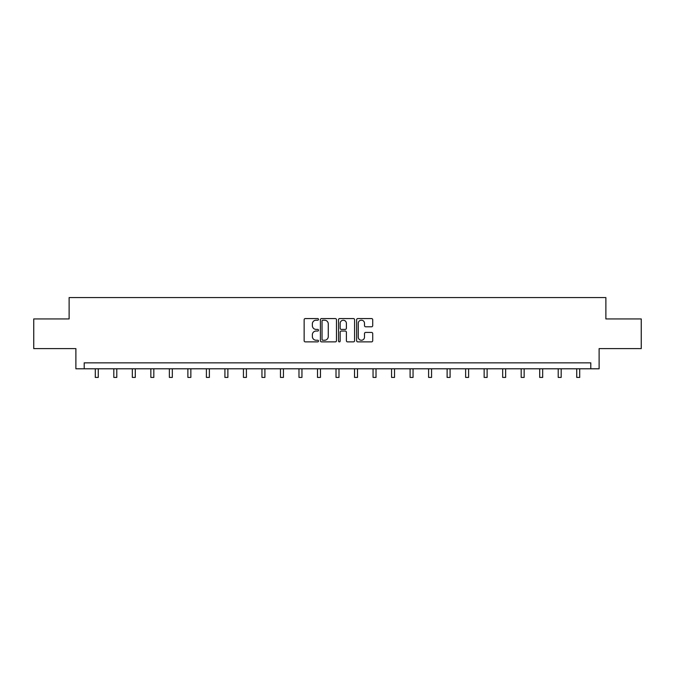<?xml version="1.0" encoding="UTF-8"?>
<svg xmlns="http://www.w3.org/2000/svg" width="675" height="675" viewBox="0 0 675 675"><rect width="100%" height="100%" fill="white"/><g stroke="black" fill="none" stroke-linecap="round" stroke-linejoin="round"><path stroke-width="1.01" d="M318.507 319.385A0.818 0.818 0 0 0 317.697 318.566L305.311 318.566A1.164 1.164 0 0 0 304.147 319.731L304.147 340.706A1.164 1.164 0 0 0 305.311 341.871L317.697 341.871A0.818 0.818 0 0 0 318.507 341.052A0.818 0.818 0 0 0 317.697 340.234L316.094 340.234A3.729 3.729 0 0 1 312.365 336.513L312.365 334.758A3.729 3.729 0 0 1 316.094 331.037L317.697 331.037A0.818 0.818 0 0 0 318.507 330.218A0.818 0.818 0 0 0 317.697 329.4L316.094 329.4A3.729 3.729 0 0 1 312.365 325.671L312.365 323.924A3.729 3.729 0 0 1 316.094 320.195L317.697 320.195A0.818 0.818 0 0 0 318.507 319.385M371.554 326.784A1.164 1.164 0 0 0 372.718 325.612L372.718 319.731A1.164 1.164 0 0 0 371.554 318.566L357.801 318.566A1.164 1.164 0 0 0 356.636 319.731L356.636 340.706A1.164 1.164 0 0 0 357.801 341.871L371.554 341.871A1.164 1.164 0 0 0 372.718 340.706L372.718 333.593A1.164 1.164 0 0 0 371.554 332.429L365.664 332.429A1.164 1.164 0 0 0 364.5 333.593L364.5 337.12A3.113 3.113 0 0 1 361.387 340.234A3.113 3.113 0 0 1 358.265 337.12L358.265 323.317A3.113 3.113 0 0 1 361.387 320.195A3.113 3.113 0 0 1 364.5 323.317L364.5 325.612A1.164 1.164 0 0 0 365.664 326.784L371.554 326.784M590.802 368.795L599.113 368.795L599.113 348.612L641.25 348.612L641.25 318.938L605.88 318.938L605.88 297.574L69.12 297.574L69.12 318.938L33.75 318.938L33.75 348.612L75.887 348.612L75.887 368.795L590.802 368.795L590.802 362.863L84.198 362.863L84.198 368.795M336.479 319.731A1.164 1.164 0 0 0 335.315 318.566L321.57 318.566A1.164 1.164 0 0 0 320.406 319.731L320.406 340.706A1.164 1.164 0 0 0 321.57 341.871L335.315 341.871A1.164 1.164 0 0 0 336.479 340.706L336.479 319.731M339.685 318.566L353.43 318.566A1.164 1.164 0 0 1 354.594 319.731L354.594 340.706A1.164 1.164 0 0 1 353.43 341.871L347.549 341.871A1.164 1.164 0 0 1 346.385 340.706L346.385 332.201A1.164 1.164 0 0 0 345.22 331.037L341.314 331.037A1.164 1.164 0 0 0 340.149 332.201L340.149 341.052A0.818 0.818 0 0 1 339.331 341.871A0.818 0.818 0 0 1 338.521 341.052L338.521 319.731A1.164 1.164 0 0 1 339.685 318.566M322.852 320.195A0.818 0.818 0 0 0 322.034 321.013L322.034 339.424A0.818 0.818 0 0 0 322.852 340.234L324.54 340.234A3.729 3.729 0 0 0 328.269 336.513L328.269 323.924A3.729 3.729 0 0 0 324.54 320.195L322.852 320.195M346.385 323.376A3.113 3.113 0 0 0 343.271 320.254A3.113 3.113 0 0 0 340.149 323.376L340.149 328.236A1.164 1.164 0 0 0 341.314 329.4L345.22 329.4A1.164 1.164 0 0 0 346.385 328.236L346.385 323.376M95.293 368.795L95.293 377.426L98.263 377.426L98.263 368.795M113.813 368.795L113.813 377.426L116.783 377.426L116.783 368.795M132.325 368.795L132.325 377.426L135.295 377.426L135.295 368.795M150.846 368.795L150.846 377.426L153.816 377.426L153.816 368.795M169.366 368.795L169.366 377.426L172.328 377.426L172.328 368.795M187.878 368.795L187.878 377.426L190.848 377.426L190.848 368.795M206.398 368.795L206.398 377.426L209.368 377.426L209.368 368.795M224.918 368.795L224.918 377.426L227.88 377.426L227.88 368.795M243.43 368.795L243.43 377.426L246.4 377.426L246.4 368.795M261.951 368.795L261.951 377.426L264.912 377.426L264.912 368.795M280.462 368.795L280.462 377.426L283.433 377.426L283.433 368.795M298.983 368.795L298.983 377.426L301.953 377.426L301.953 368.795M317.503 368.795L317.503 377.426L320.465 377.426L320.465 368.795M336.015 368.795L336.015 377.426L338.985 377.426L338.985 368.795M354.535 368.795L354.535 377.426L357.497 377.426L357.497 368.795M373.047 368.795L373.047 377.426L376.017 377.426L376.017 368.795M391.567 368.795L391.567 377.426L394.538 377.426L394.538 368.795M410.088 368.795L410.088 377.426L413.049 377.426L413.049 368.795M428.6 368.795L428.6 377.426L431.57 377.426L431.57 368.795M447.12 368.795L447.12 377.426L450.082 377.426L450.082 368.795M465.632 368.795L465.632 377.426L468.602 377.426L468.602 368.795M484.152 368.795L484.152 377.426L487.122 377.426L487.122 368.795M502.673 368.795L502.673 377.426L505.634 377.426L505.634 368.795M521.184 368.795L521.184 377.426L524.154 377.426L524.154 368.795M539.705 368.795L539.705 377.426L542.675 377.426L542.675 368.795M558.217 368.795L558.217 377.426L561.187 377.426L561.187 368.795M576.737 368.795L576.737 377.426L579.707 377.426L579.707 368.795"/></g></svg>
